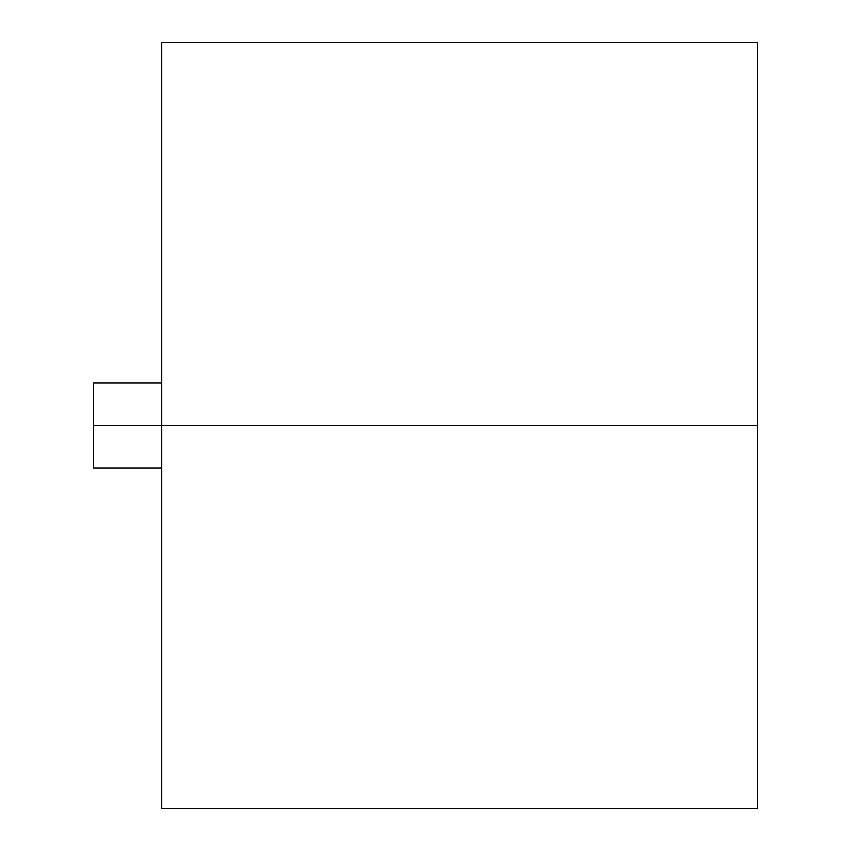 <?xml version="1.0" encoding="UTF-8"?>
<svg xmlns="http://www.w3.org/2000/svg" width="851" height="851" viewBox="0 0 851 851"><rect width="100%" height="100%" fill="white"/><g stroke="black" fill="none" stroke-linecap="round" stroke-linejoin="round"><path stroke-width="1.28" d="M757.39 425.5L757.39 42.55L757.39 808.45L757.39 425.5L161.69 425.5L161.69 808.45L161.69 425.5L93.61 425.5L93.61 468.05L93.61 382.95L93.61 425.5L161.69 425.5L161.69 808.45L161.69 42.55L161.69 425.5L757.39 425.5M93.61 425.5L93.61 468.05L93.61 425.5M161.69 382.95L93.61 382.95M161.69 468.05L93.61 468.05M757.39 42.55L161.69 42.55M757.39 808.45L161.69 808.45"/></g></svg>
